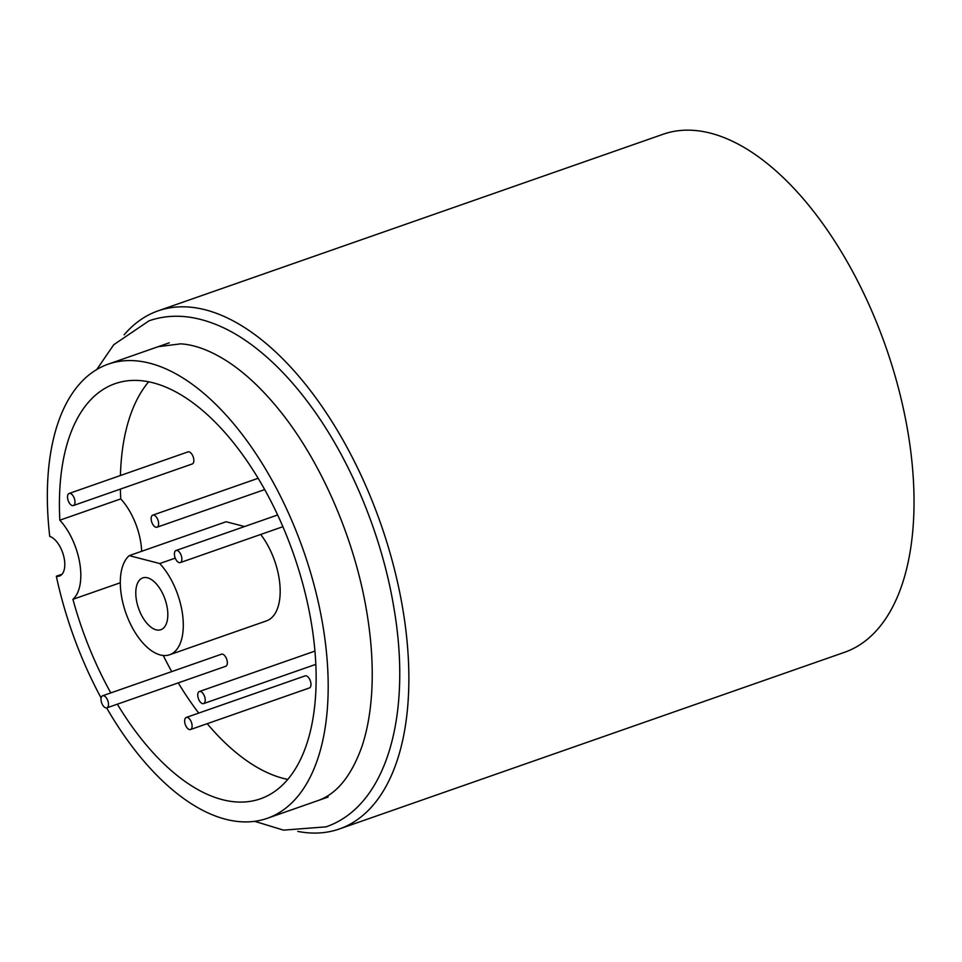 <?xml version="1.0" encoding="UTF-8"?>
<svg xmlns="http://www.w3.org/2000/svg" width="962" height="962" viewBox="0 0 962 962"><rect width="100%" height="100%" fill="white"/><g stroke="black" fill="none" stroke-linecap="round" stroke-linejoin="round"><path stroke-width="1.44" d="M74.856 500.432A6.409 3.271 70.7 0 1 73.365 505.543A6.409 3.271 70.7 0 1 67.653 498.569A6.409 3.271 70.7 0 1 69.132 493.458A6.409 3.271 70.7 0 1 74.856 500.432M73.365 505.543L192.232 463.973A6.409 3.271 -109.3 0 0 193.711 458.862A6.409 3.271 -109.3 0 0 187.999 451.887L69.132 493.458M158.489 522.113A6.409 3.271 70.7 0 1 156.998 527.224A6.409 3.271 70.7 0 1 151.287 520.25A6.409 3.271 70.7 0 1 152.778 515.139A6.409 3.271 70.7 0 1 158.489 522.113M205.086 698.484A6.409 3.271 70.7 0 1 203.595 703.595A6.409 3.271 70.7 0 1 197.883 696.62A6.409 3.271 70.7 0 1 199.374 691.51A6.409 3.271 70.7 0 1 205.086 698.484M191.979 724.422A6.409 3.271 70.7 0 1 190.488 729.533A6.409 3.271 70.7 0 1 184.776 722.558A6.409 3.271 70.7 0 1 186.267 717.448A6.409 3.271 70.7 0 1 191.979 724.422M190.488 729.533L309.355 687.974A6.409 3.271 -109.3 0 0 310.846 682.864A6.409 3.271 -109.3 0 0 305.122 675.877L186.267 717.448M108.345 702.741A6.409 3.271 70.7 0 1 106.854 707.852A6.409 3.271 70.7 0 1 101.142 700.877A6.409 3.271 70.7 0 1 102.633 695.766A6.409 3.271 70.7 0 1 108.345 702.741M106.854 707.852L225.721 666.281A6.409 3.271 -109.3 0 0 227.2 661.171A6.409 3.271 -109.3 0 0 221.488 654.196L102.633 695.766M181.746 557.479A6.409 3.271 70.7 0 1 180.255 562.602A6.409 3.271 70.7 0 1 174.543 555.615A6.409 3.271 70.7 0 1 176.034 550.505A6.409 3.271 70.7 0 1 181.746 557.479M167.232 607.804A27.441 13.997 -109.3 0 0 142.749 577.897A27.441 13.997 -109.3 0 0 136.376 599.807A27.441 13.997 -109.3 0 0 160.858 629.713A27.441 13.997 -109.3 0 0 167.232 607.804M182.143 611.676A53.98 27.525 70.7 0 1 169.625 654.761A53.98 27.525 70.7 0 1 121.465 595.935A53.98 27.525 70.7 0 1 129.233 555.639L159.74 563.54A53.98 27.525 70.7 0 1 182.143 611.676M169.625 654.761L266.498 620.875A53.98 27.525 -109.3 0 0 279.016 577.789A53.98 27.525 -109.3 0 0 260.69 534.463M175.24 558.128L159.74 563.54M129.233 555.639L226.106 521.753L244.552 526.539M101.118 697.979A240.608 122.667 70.7 0 1 56.325 576.226A21.044 10.726 -109.3 0 0 59.464 576.034A21.044 10.726 -109.3 0 0 63.757 556.373A21.044 10.726 -109.3 0 0 49.735 536.375A240.608 122.667 70.7 0 1 108.333 364.117A240.608 122.667 70.7 0 1 323.004 626.298A240.608 122.667 70.7 0 1 267.183 818.349A240.608 122.667 70.7 0 1 106.662 707.912M124.134 334.836A274.459 139.935 70.7 0 1 158.081 310.858L663.251 134.199A274.459 139.935 70.7 0 1 908.116 433.261A274.459 139.935 70.7 0 1 844.444 652.332L339.273 829.003A274.459 139.935 70.7 0 1 297.787 831.396M158.081 310.858A274.459 139.935 70.7 0 1 402.958 609.932A274.459 139.935 70.7 0 1 339.273 829.003M56.325 576.226L62.025 574.23M120.31 582.756L72.932 599.314A219.925 112.133 -109.3 0 0 110.81 692.905M117.34 704.184A219.925 112.133 -109.3 0 0 260.365 798.833A219.925 112.133 -109.3 0 0 293.602 554.22A219.925 112.133 -109.3 0 0 115.163 383.634A219.925 112.133 -109.3 0 0 59.836 520.202A48.485 24.723 -109.3 0 1 72.932 599.314M163.251 655.483A219.925 112.133 -109.3 0 0 171.729 671.596M178.259 682.888A219.925 112.133 -109.3 0 0 198.725 713.095M207.215 723.689A219.925 112.133 -109.3 0 0 287.746 779.4M148.689 381.758A219.925 112.133 -109.3 0 0 120.43 475.517M120.394 489.105A219.925 112.133 -109.3 0 0 120.755 498.905L59.836 520.202M141.667 551.286A48.485 24.723 -109.3 0 0 120.755 498.905M96.717 369.564L113.756 344.709L149.05 320.803C162.506 316.161 176.671 315.067 191.546 317.508C212.927 321.176 234.211 331.217 255.375 347.631C273.725 361.868 291.161 379.954 307.696 401.912C349.615 457.203 382.058 534.992 394.035 608.645C411.928 713.491 387.482 805.723 326.022 826.851L283.525 830.146L254.714 821.332M158.105 346.705L180.664 343.843C194.973 344.709 210.666 350.625 227.754 361.616C244.54 372.595 261.099 387.999 277.453 407.816C320.25 459.415 355.014 538.924 366.955 613.131C371.416 640.235 373.052 665.716 371.861 689.55C370.731 711.014 367.46 729.905 362.025 746.223C351.322 776.358 336.291 794.588 316.955 800.937M156.998 527.224L264.718 489.562M152.778 515.139L258.177 478.282M203.595 703.595L315.789 664.369M199.374 691.51L314.911 651.106M180.255 562.602L282.912 526.695M176.034 550.505L277.657 514.971M108.333 364.117L169.252 342.809M267.183 818.349L328.102 797.041"/></g></svg>
